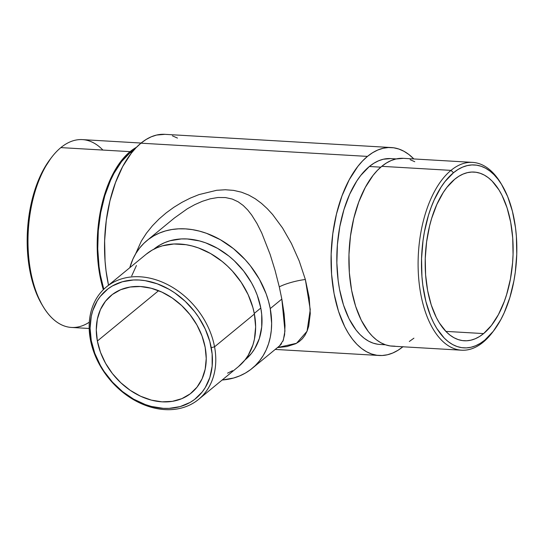 <?xml version="1.0" encoding="UTF-8"?>
<svg xmlns="http://www.w3.org/2000/svg" width="544" height="544" viewBox="0 0 544 544"><rect width="100%" height="100%" fill="white"/><g stroke="black" fill="none" stroke-linecap="round" stroke-linejoin="round"><path stroke-width="0.82" d="M141.114 143.045L82.416 139.618A94.078 48.736 93.3 0 0 60.86 147.608A94.078 48.736 -86.7 0 1 102.904 150.062M238.442 366.629L245.004 359.944L248.186 355.354L252.926 344.93L254.429 339.191L255.632 326.937L254.395 314.051L214.554 346.814A72.706 56.086 50.6 0 1 198.648 399.35A72.706 56.086 50.6 0 1 135.096 400.568A72.706 56.086 50.6 0 1 90.386 339.565L91.276 340.68A70.251 54.189 50.6 0 1 139.257 280.017A70.251 54.189 50.6 0 1 211.249 347.684L214.554 346.814A72.706 56.086 -129.4 0 0 140.046 276.78A72.706 56.086 -129.4 0 0 90.386 339.565A72.706 56.086 50.6 0 1 106.298 287.028A72.706 56.086 50.6 0 1 169.844 285.811A72.706 56.086 50.6 0 1 214.554 346.814L254.395 314.051A72.706 56.086 -129.4 0 0 209.692 253.048A72.706 56.086 -129.4 0 0 146.139 254.272L106.298 287.028M472.539 162.377L403.328 158.338A94.078 48.736 93.3 0 0 381.766 166.335L450.983 170.374A94.078 48.736 -86.7 0 1 472.539 162.377A94.078 48.736 -86.7 0 1 501.493 184.314A94.078 48.736 93.3 0 0 500.888 183.28A94.078 48.736 93.3 0 0 450.983 170.374L453.499 172.734A91.616 47.464 -86.7 0 1 502.098 185.307A91.616 47.464 -86.7 0 1 493.605 330.874A91.616 47.464 -86.7 0 1 484.82 340.095L483.14 342.217A94.078 48.736 93.3 0 0 492.164 332.744L493.605 330.874M245.065 359.91L251.532 353.321L254.68 348.792L259.352 338.504L261.725 326.91L261.712 314.452L260.8 308.047L254.272 313.412L260.8 308.047A71.72 55.325 -129.4 0 0 216.696 247.874A71.72 55.325 -129.4 0 0 154.006 249.07L153.864 249.193M492.884 331.792A94.078 48.736 -86.7 0 1 483.14 342.217A94.078 48.736 -86.7 0 1 461.584 350.207A94.078 48.736 -86.7 0 1 418.404 274.332A94.078 48.736 -86.7 0 1 450.983 170.374L381.766 166.335A94.078 48.736 93.3 0 0 349.194 270.293A94.078 48.736 93.3 0 0 392.367 346.168L461.584 350.207M396.256 158.909L390.68 158.59A93.092 48.226 93.3 0 0 369.349 166.498L380.786 167.164L369.349 166.498L360.726 175.467L356.748 181.077L349.656 194.269L343.93 209.664L339.796 226.664L337.402 244.623L336.852 262.84L338.164 280.629L339.504 289.143L343.488 305.007L349.071 318.818L356.055 330.038L359.985 334.54L364.154 338.246L368.533 341.115L373.068 343.121L377.726 344.243M130.077 151.647A94.078 48.736 -86.7 0 1 136.449 147.308L130.077 151.647L60.86 147.608L130.077 151.647L125.616 155.788L121.36 160.718L113.601 172.74L110.174 179.717L104.387 195.269L100.205 212.452L97.791 230.595L97.233 249.009L98.559 266.988L99.912 275.59L103.333 289.7A94.078 48.736 -86.7 0 1 130.077 151.647M134.803 149.267L130.24 152.544L131.757 152.633L130.24 152.544A93.092 48.226 93.3 0 0 103.809 289.238L100.395 275.196L99.056 266.676L97.743 248.894L98.294 230.67L100.688 212.718L104.822 195.711L110.548 180.322L113.941 173.414L121.618 161.52L130.24 152.544A93.092 48.226 93.3 0 1 134.361 149.546M135.517 254.041L141.358 241.046L146.458 233.172L152.415 225.794L159.011 219.042L166.165 212.888L173.822 207.318L181.927 202.354L190.318 198.098L198.968 194.602L216.662 190.298L225.372 189.754L233.675 190.393L241.475 192.188L248.69 195.044L255.326 198.805L261.501 203.381L267.233 208.631L272.605 214.492L282.56 227.997L291.434 243.508L299.207 260.957L305.354 279.5A19.652 3.631 -13.9 0 0 279.29 286.892L275.074 270.395L270.137 254.429L261.739 232.975L256.965 223.475L251.668 215.002L247.69 209.95L243.222 205.489L238.15 201.804L232.247 199.056L225.508 197.567L217.994 197.499L210.208 198.818L202.368 201.3L194.718 204.673L187.374 208.753L174.44 217.967M97.362 341.034L158.596 290.686L97.362 341.034A63.124 48.695 50.6 0 1 111.173 295.419A63.124 48.695 50.6 0 1 166.348 294.365A63.124 48.695 50.6 0 1 205.17 347.324A63.124 48.695 50.6 0 1 191.352 392.945A63.124 48.695 50.6 0 1 136.177 393.999A63.124 48.695 50.6 0 1 97.362 341.034L96.288 329.848L97.335 319.212L100.45 309.536L105.516 301.186L112.343 294.494L120.666 289.714L130.166 287.021L140.474 286.525L151.198 288.245L161.922 292.121L172.237 297.99L181.75 305.64L190.087 314.765L196.935 325.02L202.028 336.015L205.17 347.324L206.237 358.516L205.19 369.152L202.076 378.828L197.01 387.172L190.182 393.87L181.859 398.65L172.36 401.343L162.051 401.839L151.327 400.112L140.604 396.243L130.288 390.374L120.775 382.724L112.438 373.599L105.59 363.338L100.497 352.342L97.362 341.034M129.805 267.696A82.776 63.852 50.6 0 1 146.989 240.536A82.776 63.852 50.6 0 1 219.341 239.149A82.776 63.852 50.6 0 1 270.239 308.598L281.833 299.071L279.29 286.892A19.652 3.631 166.1 0 1 305.354 279.5L309.21 297.772L310.277 313.609L308.727 326.142L307.102 331.119L304.953 335.322L302.335 338.762L299.254 341.544L295.678 343.733L286.906 346.562L277.46 347.582L296.541 343.284L307.047 331.248L310.257 309.584L305.354 279.5M403.063 346.644L397.956 350.309L392.734 353.022L387.437 354.763L382.119 355.511L376.829 355.252L371.62 353.994L366.547 351.75L361.651 348.541L356.98 344.4L352.587 339.361L348.507 333.479L344.78 326.808L338.524 311.358L334.07 293.61L331.582 274.244L331.153 254.007L332.806 233.668L336.478 214.023L342.02 195.813L349.228 179.751L357.816 166.437L362.528 160.983L367.458 156.4A104.149 53.951 -86.7 0 1 391.326 147.553A104.149 53.951 -86.7 0 1 413.848 158.957L408.87 154.496L403.974 151.293L398.902 149.049L393.693 147.791L388.402 147.533L383.085 148.281L377.788 150.015L372.565 152.735L367.458 156.4L140.937 143.188L367.458 156.4A104.149 53.951 -86.7 0 0 331.398 271.49A104.149 53.951 -86.7 0 0 379.195 355.49A104.149 53.951 -86.7 0 0 402.886 346.786M391.326 147.553L164.805 134.334A104.149 53.951 93.3 0 0 140.937 143.188L146.044 139.516L151.266 136.802L156.563 135.062L164.866 134.341M483.602 333.588A84.497 43.772 -86.7 0 1 464.236 340.768A84.497 43.772 -86.7 0 1 425.456 272.619A84.497 43.772 -86.7 0 1 454.716 179.241A84.497 43.772 -86.7 0 1 474.082 172.06A84.497 43.772 -86.7 0 1 512.863 240.217A84.497 43.772 -86.7 0 1 483.602 333.588L445.842 331.384L483.602 333.588L479.461 336.566L475.218 338.769L470.92 340.177L466.609 340.782L462.318 340.571L458.096 339.551L453.975 337.736L450.004 335.131L446.216 331.772L439.334 322.912L436.315 317.499L431.242 304.966L427.625 290.564L425.605 274.849L425.258 258.434L426.598 241.937L429.576 225.991L431.644 218.423L436.846 204.456L443.278 192.481L446.889 187.388L454.716 179.241L458.857 176.27L463.094 174.066L467.391 172.652L471.709 172.047L476 172.258L480.223 173.278L484.344 175.1L488.315 177.698L492.102 181.064L498.977 189.924L502.003 195.337L507.076 207.869L510.694 222.265L512.713 237.98L513.06 254.402L512.598 262.677L510.428 278.977L506.668 294.406L504.24 301.614L498.399 314.643L491.429 325.441L483.602 333.588M129.805 267.702L132.926 259.039L135.946 253.327L139.57 248.098L143.779 243.413L148.526 239.319L153.762 235.851L159.44 233.05L165.498 230.928L171.89 229.52L178.548 228.834L185.409 228.874L192.406 229.643L199.471 231.125L206.536 233.322L220.402 239.741L233.464 248.649L245.222 259.699L250.471 265.9L259.447 279.351L266.125 293.767L268.512 301.165L270.239 308.598L271.646 323.265L271.306 330.364L270.273 337.219L268.566 343.747L266.193 349.908L263.174 355.626L259.542 360.849L255.333 365.534L250.594 369.628L245.358 373.096L239.68 375.897L233.614 378.019L222.156 380.018A82.776 63.852 50.6 0 0 252.13 368.41L279.834 345.63L281.534 343.733M244.963 359.999L245.106 359.876A71.72 55.325 -129.4 0 0 260.8 308.047L257.237 295.202L254.606 288.878L251.45 282.703L243.671 271.048L234.199 260.678L228.936 256.102L217.614 248.384L205.605 242.821L199.485 240.924L187.299 238.966L181.356 238.932L170.048 240.747L164.791 242.583L159.875 245.018L153.966 249.111M108.521 285.199L106.046 270.871L105.06 261.032L104.632 240.788L106.284 220.456L109.956 200.804L115.498 182.6L122.699 166.532L131.294 153.224L136.007 147.771L140.937 143.188A104.149 53.951 93.3 0 0 108.521 285.199M172.38 135.83L177.453 138.074M390.742 158.59L383.316 159.236L378.583 160.793L373.912 163.22L369.349 166.498A93.092 48.226 93.3 0 0 337.117 269.368A93.092 48.226 93.3 0 0 379.841 344.454L385.41 344.78M282.873 341.346L284.587 334.812L285.008 325.686L284.111 313.718L281.833 299.071L270.239 308.598A82.776 63.852 50.6 0 1 252.13 368.41M279.548 345.882L283.308 340.272L284.947 330.956L281.833 299.071L279.29 286.892M41.922 304.558L36.292 293.134L33.728 286.049L29.804 270.436L27.615 253.402L27.241 235.6L27.744 226.617L30.097 208.95L34.163 192.216L39.8 177.065L43.139 170.272L50.694 158.562M89.304 322.198A94.078 48.736 -86.7 0 1 43.112 306.544A94.078 48.736 -86.7 0 1 51.836 157.08A94.078 48.736 -86.7 0 1 60.86 147.608A94.078 48.736 93.3 0 0 28.281 251.573A94.078 48.736 93.3 0 0 71.461 327.447L89.182 328.481M453.499 172.734L445.012 181.567L441.102 187.088L434.119 200.07L431.12 207.414L428.482 215.22L424.408 231.955L423.014 240.713L421.559 258.604L421.933 276.406L422.804 285.063L425.877 301.464L430.61 316.139L433.548 322.646L436.825 328.515L444.278 338.123L448.385 341.768L452.696 344.59L457.157 346.562L461.74 347.67L466.392 347.895L471.07 347.242L475.735 345.712L480.332 343.318L484.82 340.095L493.306 331.262L500.861 319.552L504.2 312.759L509.837 297.609L513.903 280.881L515.304 272.116L516.759 254.232L516.385 236.422L515.515 227.766L512.441 211.364L507.708 196.69L501.493 184.314L497.903 179.139L494.034 174.706L489.926 171.061L485.622 168.239L481.154 166.267L476.578 165.165L471.927 164.934L467.248 165.594L462.584 167.124L457.987 169.51L453.499 172.734L450.983 170.374A94.078 48.736 93.3 0 0 420.818 294.311A94.078 48.736 93.3 0 0 483.14 342.217L484.82 340.095A91.616 47.464 -86.7 0 1 424.123 293.44A91.616 47.464 -86.7 0 1 453.499 172.734M403.383 158.345L395.882 158.998L391.095 160.568L386.376 163.023L381.766 166.335L377.312 170.476L373.055 175.399L365.296 187.422L358.788 201.933L353.777 218.382L350.465 236.13L348.969 254.497L349.357 272.782L351.601 290.272L355.626 306.306L361.277 320.26L368.329 331.602L372.3 336.151L376.516 339.898L380.943 342.795L385.526 344.821L390.232 345.957L395.005 346.188M409.319 341.489L413.923 338.178M414.752 161.718L410.169 159.691M91.276 340.68L94.772 353.267L100.436 365.5L104.02 371.341L112.513 382.18L122.488 391.558L133.572 399.119L145.343 404.566L151.334 406.429L163.268 408.34L169.096 408.374L180.166 406.592L190.128 402.417L194.575 399.473L202.171 392.027L205.251 387.586L209.828 377.516L212.153 366.153L212.14 353.954L209.787 341.374L205.183 328.902L198.506 317.023L194.466 311.447L185.191 301.288L174.604 292.774L168.953 289.245L157.189 283.798L145.194 280.67L139.257 280.017L133.436 279.983L122.359 281.765L112.397 285.947L107.95 288.891L100.354 296.337L97.274 300.771L92.698 310.848L91.249 316.397L90.086 328.229L91.276 340.68L90.386 339.565A72.706 56.086 -129.4 0 0 164.9 409.591A72.706 56.086 -129.4 0 0 214.554 346.814L211.249 347.684A70.251 54.189 50.6 0 1 163.268 408.34A70.251 54.189 50.6 0 1 91.276 340.68M198.648 399.35L238.49 366.588A72.706 56.086 -129.4 0 0 254.395 314.051L252.878 307.523L248.118 294.617L241.21 282.322L232.424 271.102L227.426 266.036L222.095 261.399L210.623 253.572L198.444 247.935L192.236 246.01L186.034 244.698L173.862 243.991L162.398 245.834L157.073 247.697L152.089 250.158L146.091 254.306M136.435 265.506L131.702 275.93M227.555 373.164L232.54 370.702M51.836 157.08L50.395 158.957A91.616 47.464 93.3 0 0 41.902 304.518A91.616 47.464 93.3 0 0 42.507 305.517M500.888 183.28L502.098 185.307M146.989 240.536L174.454 217.954M379.134 355.484L275.223 349.425M43.112 306.544L41.902 304.518"/></g></svg>
